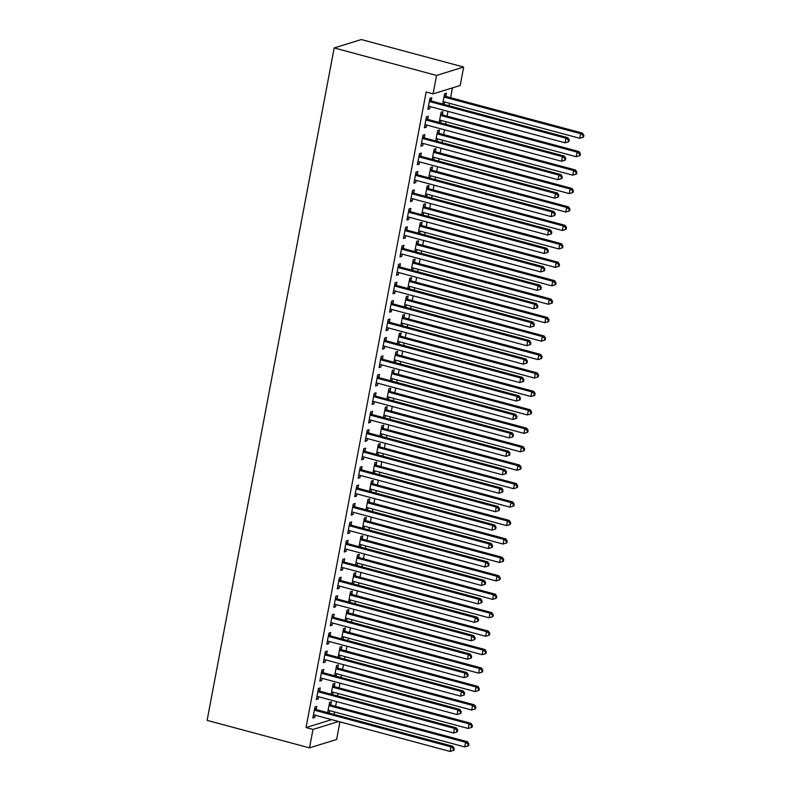<?xml version="1.0" encoding="UTF-8"?>
<svg xmlns="http://www.w3.org/2000/svg" width="791" height="791" viewBox="0 0 791 791"><rect width="100%" height="100%" fill="white"/><g stroke="black" fill="none" stroke-linecap="round" stroke-linejoin="round"><path stroke-width="1.19" d="M334.059 714.392L334.524 711.949M335.582 706.333L336.491 701.568M337.549 695.951L338.014 693.509M339.072 687.893L339.972 683.127M341.03 677.501L341.494 675.069M342.552 669.443L343.452 664.677M344.52 659.061L344.975 656.619M346.043 651.003L346.942 646.237M348 640.621L348.465 638.179M349.523 632.563L350.423 627.797M351.491 622.171L351.946 619.739M353.013 614.123L353.913 609.347M354.971 603.731L355.436 601.289M356.494 595.672L357.394 590.907M358.461 585.291L358.916 582.848M359.984 577.232L360.884 572.466M361.942 566.85L362.407 564.408M363.465 558.792L364.364 554.016M365.432 548.4L365.887 545.958M366.955 540.342L367.855 535.576M368.913 529.96L369.377 527.518M370.435 521.902L371.335 517.136M372.403 511.52L372.858 509.078M373.916 503.462L374.825 498.686M375.883 493.07L376.348 490.628M377.406 485.012L378.306 480.246M379.364 474.63L379.828 472.187M380.886 466.571L381.796 461.806M382.854 456.189L383.309 453.747M384.377 448.131L385.276 443.356M386.334 437.739L386.799 435.307M387.857 429.681L388.757 424.915M389.825 419.299L390.279 416.857M391.347 411.241L392.247 406.475M393.305 400.859L393.77 398.417M394.828 392.801L395.727 388.025M396.795 382.409L397.25 379.977M398.318 374.351L399.218 369.585M400.276 363.969L400.74 361.527M401.798 355.91L402.698 351.145M403.766 345.529L404.221 343.086M405.289 337.47L406.188 332.704M407.246 327.079L407.711 324.646M408.769 319.02L409.669 314.254M410.737 308.638L411.191 306.196M412.259 300.58L413.159 295.814M414.217 290.198L414.682 287.756M415.74 282.14L416.639 277.374M417.697 271.748L418.162 269.316M419.22 263.69L420.13 258.924M421.188 253.308L421.652 250.866M422.71 245.25L423.61 240.484M424.668 234.868L425.133 232.425M426.191 226.809L427.091 222.044M428.158 216.418L428.613 213.985M429.681 208.359L430.581 203.594M431.639 197.977L432.104 195.535M433.161 189.919L434.061 185.153M435.129 179.537L435.584 177.095M436.652 171.479L437.552 166.713M438.61 161.087L439.074 158.655M440.132 153.029L441.032 148.263M442.1 142.647L442.555 140.205M443.622 134.589L444.522 129.823M445.58 124.207L446.045 121.765M447.103 116.148L448.003 111.383M449.07 105.757L449.525 103.324M450.593 97.708L452.442 87.88M339.942 721.876L336.62 739.486L309.508 747.871L312.989 729.431L338.597 721.511M331.656 719.652L306.048 727.562L426.141 92.003L433.082 93.872L460.194 85.487L463.674 67.047L361.289 39.55L334.178 47.935L207.113 720.374L309.508 747.871M334.356 686.37L334.919 683.384L333.09 683.948L331.142 694.231M333.248 692.234L332.428 694.577M319.702 690.899L320.266 687.913L318.437 688.486L316.341 699.551L318.18 698.987L318.595 696.762M341.326 649.48L341.89 646.494L340.061 647.068L338.113 657.341M340.219 655.343L339.398 657.687M326.673 654.019L327.237 651.033L325.408 651.596L323.311 662.66L325.141 662.097L325.566 659.872M348.297 612.6L348.861 609.614L347.031 610.177L345.084 620.46M347.19 618.453L346.369 620.797M333.644 617.128L334.207 614.142L332.378 614.706L330.282 625.78L332.111 625.206L332.536 622.992M355.268 575.71L355.831 572.724L354.002 573.287L352.054 583.57M354.16 581.573L353.34 583.916M340.614 580.238L341.178 577.252L339.339 577.826L337.253 588.89L339.082 588.326L339.507 586.101M362.238 538.819L362.802 535.843L360.973 536.407L359.025 546.68M361.131 544.683L360.31 547.026M347.585 543.358L348.149 540.372L346.31 540.935L344.223 551.999L346.053 551.436L346.478 549.211M369.209 501.939L369.773 498.953L367.934 499.517L365.996 509.8M368.102 507.802L367.281 510.146M354.546 506.467L355.119 503.481L353.28 504.045L351.194 515.119L353.023 514.545L353.448 512.331M376.18 465.049L376.743 462.063L374.904 462.636L372.966 472.909M375.072 470.912L374.252 473.255M361.517 469.577L362.08 466.601L360.251 467.165L358.165 478.229L359.994 477.665L360.409 475.44M383.141 428.168L383.714 425.182L381.875 425.746L379.937 436.019M382.033 434.022L381.222 436.365M368.487 432.697L369.051 429.711L367.222 430.274L365.135 441.338L366.965 440.775L367.38 438.56M390.111 391.278L390.675 388.292L388.846 388.856L386.908 399.139M389.004 397.141L388.193 399.485M375.458 395.807L376.022 392.82L374.192 393.394L372.106 404.458L373.935 403.885L374.351 401.67M397.082 354.388L397.646 351.402L395.816 351.975L393.878 362.248M395.975 360.251L395.164 362.594M382.429 358.926L382.992 355.94L381.163 356.504L379.067 367.568L380.906 367.004L381.321 364.78M404.053 317.507L404.616 314.521L402.787 315.085L400.849 325.358M402.945 323.361L402.125 325.704M389.399 322.036L389.963 319.05L388.134 319.613L386.038 330.678L387.877 330.114L388.292 327.899M411.023 280.617L411.587 277.631L409.758 278.195L407.81 288.478M409.916 286.48L409.095 288.824M396.37 285.146L396.934 282.16L395.105 282.733L393.008 293.797L394.847 293.234L395.263 291.009M417.994 243.727L418.558 240.741L416.728 241.314L414.781 251.587M416.887 249.59L416.066 251.934M403.341 248.265L403.904 245.279L402.075 245.843L399.979 256.907L401.808 256.343L402.233 254.119M424.965 206.846L425.528 203.86L423.699 204.424L421.751 214.707M423.857 212.7L423.037 215.043M410.311 211.375L410.875 208.389L409.046 208.953L406.95 220.027L408.779 219.453L409.204 217.238M431.935 169.956L432.499 166.97L430.67 167.534L428.722 177.817M430.828 175.82L430.007 178.163M417.282 174.485L417.846 171.499L416.007 172.072L413.92 183.136L415.75 182.573L416.175 180.348M438.906 133.066L439.47 130.08L437.641 130.653L435.693 140.927M437.799 138.929L436.978 141.273M424.253 137.604L424.816 134.618L422.977 135.182L420.891 146.246L422.72 145.682L423.145 143.458M445.877 96.186L446.44 93.2L444.601 93.763L442.663 104.046M444.769 102.039L443.949 104.382M431.224 100.714L431.787 97.728L429.948 98.292L427.862 109.366L429.691 108.792L430.116 106.577M427.733 119.154L428.297 116.168L426.468 116.742L424.371 127.806L426.211 127.242L426.626 125.018M442.387 114.626L442.95 111.64L441.121 112.203L439.183 122.486M441.279 120.489L440.458 122.832M420.763 156.045L421.326 153.059L419.497 153.622L417.401 164.696L419.24 164.123L419.655 161.908M435.416 151.516L435.979 148.53L434.15 149.094L432.212 159.377M434.308 157.369L433.498 159.713M413.792 192.935L414.355 189.949L412.526 190.512L410.44 201.576L412.269 201.013L412.684 198.788M428.445 188.396L429.009 185.41L427.18 185.984L425.242 196.257M427.338 194.26L426.527 196.603M406.821 229.815L407.385 226.829L405.556 227.403L403.469 238.467L405.299 237.903L405.714 235.678M421.474 225.287L422.048 222.301L420.209 222.864L418.271 233.147M420.377 231.15L419.556 233.493M399.851 266.705L400.414 263.719L398.585 264.283L396.499 275.347L398.328 274.784L398.743 272.569M414.514 262.177L415.077 259.191L413.238 259.755L411.3 270.028M413.406 268.03L412.586 270.374M392.89 303.596L393.453 300.61L391.614 301.173L389.528 312.237L391.357 311.674L391.782 309.449M407.543 299.057L408.107 296.071L406.267 296.645L404.33 306.918M406.436 304.921L405.615 307.264M385.919 340.476L386.483 337.49L384.644 338.064L382.557 349.128L384.386 348.554L384.812 346.339M400.572 335.948L401.136 332.962L399.307 333.525L397.359 343.808M399.465 341.811L398.644 344.154M378.948 377.366L379.512 374.38L377.673 374.944L375.587 386.008L377.416 385.444L377.841 383.23M393.602 372.838L394.165 369.852L392.336 370.415L390.388 380.689M392.494 378.691L391.674 381.035M371.978 414.247L372.541 411.271L370.712 411.834L368.616 422.898L370.445 422.335L370.87 420.11M386.631 409.718L387.195 406.732L385.365 407.306L383.417 417.579M385.524 415.582L384.703 417.925M365.007 451.137L365.571 448.151L363.741 448.715L361.645 459.789L363.474 459.215L363.9 457M379.66 446.608L380.224 443.622L378.395 444.186L376.447 454.469M378.553 452.472L377.732 454.815M358.036 488.027L358.6 485.041L356.771 485.605L354.675 496.669L356.514 496.105L356.929 493.881M372.69 483.489L373.253 480.513L371.424 481.076L369.476 491.349M371.582 489.352L370.761 491.695M351.066 524.908L351.629 521.922L349.8 522.495L347.704 533.559L349.543 532.996L349.958 530.771M365.719 520.379L366.282 517.393L364.453 517.957L362.515 528.24M364.611 526.242L363.791 528.586M344.095 561.798L344.658 558.812L342.829 559.375L340.733 570.449L342.572 569.876L342.987 567.661M358.748 557.269L359.312 554.283L357.483 554.847L355.545 565.13M357.641 563.123L356.83 565.476M337.124 598.688L337.688 595.702L335.859 596.266L333.772 607.33L335.602 606.766L336.017 604.542M351.777 594.15L352.341 591.164L350.512 591.737L348.574 602.01M350.67 600.013L349.859 602.356M330.154 635.568L330.717 632.582L328.888 633.156L326.802 644.22L328.631 643.656L329.046 641.432M344.807 631.04L345.38 628.054L343.541 628.618L341.603 638.901M343.699 636.903L342.889 639.247M323.183 672.459L323.746 669.473L321.917 670.036L319.831 681.11L321.66 680.537L322.075 678.322M337.846 667.93L338.41 664.944L336.57 665.508L334.633 675.791M336.739 673.784L335.918 676.127M316.212 709.349L316.786 706.363L314.947 706.927L312.86 717.991L314.689 717.427L315.105 715.202M330.875 704.811L331.439 701.825L329.6 702.398L327.662 712.671M329.768 710.674L328.947 713.017M306.048 727.562L312.989 729.431M433.082 93.872L436.563 75.432L334.178 47.935M463.674 67.047L436.563 75.432M428.05 108.357L429.691 108.792M442.703 103.819L444.344 104.264M424.569 126.797L426.211 127.242M439.223 122.269L440.864 122.704M421.079 145.237L422.72 145.682M435.732 140.709L437.374 141.154M417.599 163.688L419.24 164.123M432.252 159.149L433.893 159.594M414.108 182.128L415.75 182.573M428.762 177.599L430.403 178.034M410.628 200.568L412.269 201.013M425.281 196.039L426.922 196.484M407.138 219.018L408.779 219.453M421.801 214.48L423.442 214.925M403.657 237.458L405.299 237.903M418.31 232.93L419.952 233.365M400.167 255.898L401.808 256.343M414.83 251.37L416.471 251.815M396.687 274.348L398.328 274.784M411.34 269.81L412.981 270.255M393.206 292.789L394.847 293.234M407.859 288.26L409.501 288.695M389.716 311.229L391.357 311.674M404.369 306.7L406.01 307.145M386.235 329.679L387.877 330.114M400.889 325.141L402.53 325.585M382.745 348.119L384.386 348.554M397.398 343.591L399.04 344.026M379.265 366.559L380.906 367.004M393.918 362.031L395.559 362.476M375.774 385.009L377.416 385.444M390.428 380.471L392.069 380.916M372.294 403.45L373.935 403.885M386.947 398.921L388.589 399.356M368.804 421.89L370.445 422.335M383.457 417.361L385.108 417.796M365.323 440.33L366.965 440.775M379.977 435.801L381.618 436.246M361.833 458.78L363.474 459.215M376.496 454.252L378.138 454.687M358.353 477.22L359.994 477.665M373.006 472.692L374.647 473.127M354.872 495.66L356.514 496.105M369.526 491.132L371.167 491.577M351.382 514.11L353.023 514.545M366.035 509.572L367.677 510.017M347.902 532.551L349.543 532.996M362.555 528.022L364.196 528.457M344.411 550.991L346.053 551.436M359.065 546.462L360.706 546.907M340.931 569.441L342.572 569.876M355.584 564.903L357.225 565.347M337.441 587.881L339.082 588.326M352.094 583.353L353.735 583.788M333.96 606.321L335.602 606.766M348.613 601.793L350.255 602.238M330.47 624.771L332.111 625.206M345.123 620.233L346.765 620.678M326.99 643.212L328.631 643.656M341.643 638.683L343.284 639.118M323.499 661.652L325.141 662.097M338.162 657.123L339.804 657.568M320.019 680.102L321.66 680.537M334.672 675.563L336.313 676.008M316.529 698.542L318.18 698.987M331.192 694.014L332.833 694.449M313.048 716.982L314.689 717.427M327.701 712.454L329.343 712.899M429.384 101.278L429.622 101.456A1.918 1.76 -107.2 0 0 430.245 101.762L565.951 138.207L565.081 142.815L429.375 106.38A1.918 1.76 -107.2 0 0 428.702 106.34L428.425 106.38M429.711 99.567L431.451 100.892A1.918 1.76 -107.2 0 0 432.074 101.199L567.79 137.644L565.951 138.207L568.502 140.027L568.146 141.876L568.887 141.648L569.233 139.799L568.502 140.027M569.233 139.799L567.79 137.644M565.081 142.815L568.146 141.876M443.079 101.841L443.356 101.802A1.918 1.76 72.8 0 1 444.028 101.841L579.734 138.287L580.614 133.679L582.443 133.106L446.727 96.67A1.918 1.76 72.8 0 1 446.104 96.364L444.364 95.039M583.155 135.498L582.809 137.337L583.54 137.11L583.887 135.271L583.155 135.498L580.614 133.679L444.898 97.234A1.918 1.76 72.8 0 1 444.275 96.927L444.038 96.749M582.809 137.337L579.734 138.287M582.443 133.106L583.887 135.271M425.904 119.728L426.131 119.906A1.918 1.76 -107.2 0 0 426.754 120.212L562.47 156.648L561.6 161.265L425.884 124.82A1.918 1.76 -107.2 0 0 425.212 124.78L424.935 124.82M426.22 118.017L427.971 119.332A1.918 1.76 -107.2 0 0 428.593 119.639L564.299 156.084L562.47 156.648L565.011 158.467L564.665 160.316L565.397 160.089L565.743 158.24L565.011 158.467M565.743 158.24L564.299 156.084M561.6 161.265L564.665 160.316M422.414 138.168L422.651 138.346A1.918 1.76 -107.2 0 0 423.274 138.652L558.98 175.098L558.11 179.705L422.404 143.26A1.918 1.76 -107.2 0 0 421.732 143.22L421.455 143.26M422.74 136.457L424.48 137.782A1.918 1.76 -107.2 0 0 425.103 138.089L560.819 174.524L558.98 175.098L561.531 176.917L561.185 178.756L561.917 178.529L562.263 176.69L561.531 176.917M562.263 176.69L560.819 174.524M558.11 179.705L561.185 178.756M439.598 120.291L439.865 120.252A1.918 1.76 72.8 0 1 440.538 120.291L576.253 156.727L577.123 152.119L578.953 151.556L443.247 115.11A1.918 1.76 72.8 0 1 442.624 114.804L440.884 113.479M579.665 153.938L579.319 155.787L580.05 155.56L580.406 153.711L579.665 153.938L577.123 152.119L441.418 115.674A1.918 1.76 72.8 0 1 440.795 115.367L440.557 115.189M579.319 155.787L576.253 156.727M578.953 151.556L580.406 153.711M436.108 138.732L436.385 138.692A1.918 1.76 72.8 0 1 437.057 138.732L572.773 175.177L573.643 170.559L575.472 169.996L439.756 133.55A1.918 1.76 72.8 0 1 439.134 133.244L437.393 131.929M576.184 172.379L575.838 174.228L576.57 174L576.916 172.151L576.184 172.379L573.643 170.559L437.927 134.124A1.918 1.76 72.8 0 1 437.304 133.817L437.077 133.639M575.838 174.228L572.773 175.177M575.472 169.996L576.916 172.151M418.933 156.608L419.171 156.786A1.918 1.76 -107.2 0 0 419.794 157.093L555.5 193.538L554.629 198.145L418.914 161.71A1.918 1.76 -107.2 0 0 418.241 161.671L417.974 161.71M419.26 154.898L421 156.222A1.918 1.76 -107.2 0 0 421.623 156.529L557.329 192.974L555.5 193.538L558.041 195.357L557.695 197.206L558.426 196.979L558.772 195.13L558.041 195.357M558.772 195.13L557.329 192.974M554.629 198.145L557.695 197.206M415.443 175.058L415.68 175.236A1.918 1.76 -107.2 0 0 416.303 175.543L552.019 211.978L551.139 216.596L415.433 180.15A1.918 1.76 -107.2 0 0 414.761 180.111L414.484 180.15M415.769 173.348L417.51 174.663A1.918 1.76 -107.2 0 0 418.132 174.969L553.848 211.415L552.019 211.978L554.56 213.797L554.214 215.646L554.946 215.419L555.292 213.57L554.56 213.797M555.292 213.57L553.848 211.415M551.139 216.596L554.214 215.646M432.628 157.172L432.904 157.132A1.918 1.76 72.8 0 1 433.577 157.172L569.283 193.617L570.153 189.009L571.982 188.436L436.276 152.001A1.918 1.76 72.8 0 1 435.653 151.694L433.913 150.369M572.704 190.829L572.348 192.668L573.08 192.44L573.435 190.601L572.704 190.829L570.153 189.009L434.447 152.564A1.918 1.76 72.8 0 1 433.824 152.258L433.587 152.08M572.348 192.668L569.283 193.617M571.982 188.436L573.435 190.601M429.137 175.622L429.414 175.582A1.918 1.76 72.8 0 1 430.086 175.622L565.802 212.057L566.672 207.45L568.502 206.886L432.796 170.441A1.918 1.76 72.8 0 1 432.173 170.134L430.423 168.809M569.213 209.269L568.867 211.118L569.599 210.89L569.945 209.042L569.213 209.269L566.672 207.45L430.957 171.004A1.918 1.76 72.8 0 1 430.334 170.698L430.106 170.52M568.867 211.118L565.802 212.057M568.502 206.886L569.945 209.042M411.963 193.498L412.2 193.676A1.918 1.76 -107.2 0 0 412.823 193.983L548.529 230.428L547.659 235.036L411.953 198.59A1.918 1.76 -107.2 0 0 411.271 198.551L411.004 198.59M412.289 191.788L414.029 193.113A1.918 1.76 -107.2 0 0 414.652 193.419L550.358 229.855L548.529 230.428L551.07 232.247L550.724 234.087L551.456 233.859L551.811 232.02L551.07 232.247M551.811 232.02L550.358 229.855M547.659 235.036L550.724 234.087M425.657 194.062L425.934 194.022A1.918 1.76 72.8 0 1 426.606 194.062L562.312 230.507L563.182 225.89L565.021 225.326L429.305 188.881A1.918 1.76 72.8 0 1 428.682 188.574L426.942 187.259M565.733 227.709L565.377 229.558L566.109 229.331L566.465 227.482L565.733 227.709L563.182 225.89L427.476 189.454A1.918 1.76 72.8 0 1 426.853 189.148L426.616 188.97M565.377 229.558L562.312 230.507M565.021 225.326L566.465 227.482M408.482 211.939L408.71 212.117A1.918 1.76 -107.2 0 0 409.333 212.423L545.048 248.868L544.178 253.476L408.463 217.041A1.918 1.76 -107.2 0 0 407.79 216.991L407.513 217.041M408.799 210.228L410.539 211.553A1.918 1.76 -107.2 0 0 411.162 211.859L546.878 248.305L545.048 248.868L547.59 250.688L547.243 252.537L547.975 252.309L548.321 250.46L547.59 250.688M548.321 250.46L546.878 248.305M544.178 253.476L547.243 252.537M422.167 212.502L422.443 212.463A1.918 1.76 72.8 0 1 423.116 212.502L558.832 248.947L559.702 244.34L561.531 243.766L425.825 207.331A1.918 1.76 72.8 0 1 425.202 207.024L423.452 205.7M562.243 246.159L561.897 247.998L562.628 247.771L562.974 245.932L562.243 246.159L559.702 244.34L423.986 207.895A1.918 1.76 72.8 0 1 423.363 207.588L423.136 207.41M561.897 247.998L558.832 248.947M561.531 243.766L562.974 245.932M404.992 230.389L405.229 230.557A1.918 1.76 -107.2 0 0 405.852 230.873L541.558 267.309L540.688 271.926L404.982 235.481A1.918 1.76 -107.2 0 0 404.31 235.441L404.033 235.481M405.318 228.678L407.058 229.993A1.918 1.76 -107.2 0 0 407.681 230.3L543.387 266.745L541.558 267.309L544.109 269.128L543.753 270.977L544.485 270.749L544.841 268.9L544.109 269.128M544.841 268.9L543.387 266.745M540.688 271.926L543.753 270.977M418.686 230.952L418.963 230.913A1.918 1.76 72.8 0 1 419.635 230.952L555.341 267.388L556.211 262.78L558.05 262.216L422.335 225.771A1.918 1.76 72.8 0 1 421.712 225.465L419.972 224.14M558.762 264.599L558.406 266.448L559.148 266.221L559.494 264.372L558.762 264.599L556.211 262.78L420.505 226.335A1.918 1.76 72.8 0 1 419.883 226.028L419.645 225.85M558.406 266.448L555.341 267.388M558.05 262.216L559.494 264.372M401.512 248.829L401.739 249.007A1.918 1.76 -107.2 0 0 402.362 249.313L538.078 285.759L537.208 290.366L401.492 253.921A1.918 1.76 -107.2 0 0 400.819 253.881L400.543 253.921M401.828 247.118L403.578 248.443A1.918 1.76 -107.2 0 0 404.201 248.75L539.907 285.185L538.078 285.759L540.619 287.578L540.273 289.417L541.004 289.19L541.351 287.351L540.619 287.578M541.351 287.351L539.907 285.185M537.208 290.366L540.273 289.417M415.196 249.392L415.473 249.353A1.918 1.76 72.8 0 1 416.145 249.392L551.861 285.838L552.731 281.22L554.56 280.657L418.854 244.211A1.918 1.76 72.8 0 1 418.231 243.905L416.481 242.59M555.272 283.04L554.926 284.889L555.658 284.661L556.004 282.812L555.272 283.04L552.731 281.22L417.015 244.785A1.918 1.76 72.8 0 1 416.392 244.478L416.165 244.3M554.926 284.889L551.861 285.838M554.56 280.657L556.004 282.812M398.021 267.269L398.259 267.447A1.918 1.76 -107.2 0 0 398.882 267.754L534.587 304.199L533.717 308.806L398.011 272.371A1.918 1.76 -107.2 0 0 397.339 272.322L397.062 272.371M398.348 265.558L400.088 266.883A1.918 1.76 -107.2 0 0 400.711 267.19L536.427 303.635L534.587 304.199L537.138 306.018L536.782 307.857L537.514 307.64L537.87 305.791L537.138 306.018M537.87 305.791L536.427 303.635M533.717 308.806L536.782 307.857M411.715 267.833L411.992 267.793A1.918 1.76 72.8 0 1 412.665 267.833L548.371 304.278L549.241 299.67L551.08 299.097L415.364 262.661A1.918 1.76 72.8 0 1 414.741 262.355L413.001 261.03M551.792 301.49L551.446 303.329L552.177 303.101L552.523 301.262L551.792 301.49L549.241 299.67L413.535 263.225A1.918 1.76 72.8 0 1 412.912 262.919L412.675 262.741M551.446 303.329L548.371 304.278M551.08 299.097L552.523 301.262M394.541 285.719L394.768 285.887A1.918 1.76 -107.2 0 0 395.391 286.204L531.107 322.639L530.237 327.256L394.521 290.811A1.918 1.76 -107.2 0 0 393.849 290.772L393.572 290.811M394.857 284.009L396.607 285.324A1.918 1.76 -107.2 0 0 397.23 285.63L532.936 322.075L531.107 322.639L533.648 324.458L533.302 326.307L534.034 326.08L534.38 324.231L533.648 324.458M534.38 324.231L532.936 322.075M530.237 327.256L533.302 326.307M408.225 286.283L408.502 286.233A1.918 1.76 72.8 0 1 409.174 286.283L544.89 322.718L545.76 318.111L547.59 317.547L411.884 281.102A1.918 1.76 72.8 0 1 411.261 280.795L409.52 279.47M548.301 319.93L547.955 321.779L548.687 321.551L549.033 319.702L548.301 319.93L545.76 318.111L410.045 281.665A1.918 1.76 72.8 0 1 409.431 281.359L409.194 281.181M547.955 321.779L544.89 322.718M547.59 317.547L549.033 319.702M391.051 304.159L391.288 304.337A1.918 1.76 -107.2 0 0 391.911 304.644L527.617 341.089L526.747 345.697L391.041 309.251A1.918 1.76 -107.2 0 0 390.368 309.212L390.092 309.251M391.377 302.449L393.117 303.764A1.918 1.76 -107.2 0 0 393.74 304.08L529.456 340.516L527.617 341.089L530.168 342.908L529.812 344.747L530.553 344.52L530.899 342.681L530.168 342.908M530.899 342.681L529.456 340.516M526.747 345.697L529.812 344.747M404.745 304.723L405.022 304.683A1.918 1.76 72.8 0 1 405.694 304.723L541.4 341.168L542.28 336.551L544.109 335.987L408.393 299.542A1.918 1.76 72.8 0 1 407.77 299.235L406.03 297.92M544.821 338.37L544.475 340.219L545.207 339.992L545.553 338.143L544.821 338.37L542.28 336.551L406.564 300.115A1.918 1.76 72.8 0 1 405.941 299.799L405.704 299.631M544.475 340.219L541.4 341.168M544.109 335.987L545.553 338.143M387.57 322.599L387.798 322.777A1.918 1.76 -107.2 0 0 388.421 323.084L524.136 359.529L523.266 364.137L387.55 327.701A1.918 1.76 -107.2 0 0 386.878 327.652L386.601 327.692M387.887 320.889L389.637 322.214A1.918 1.76 -107.2 0 0 390.26 322.52L525.966 358.966L524.136 359.529L526.677 361.349L526.331 363.188L527.063 362.97L527.409 361.121L526.677 361.349M527.409 361.121L525.966 358.966M523.266 364.137L526.331 363.188M401.264 323.163L401.531 323.124A1.918 1.76 72.8 0 1 402.204 323.163L537.92 359.608L538.79 355.001L540.619 354.427L404.913 317.992A1.918 1.76 72.8 0 1 404.29 317.685L402.55 316.36M541.331 356.82L540.985 358.659L541.716 358.432L542.072 356.593L541.331 356.82L538.79 355.001L403.084 318.555A1.918 1.76 72.8 0 1 402.461 318.249L402.224 318.071M540.985 358.659L537.92 359.608M540.619 354.427L542.072 356.593M384.08 341.04L384.317 341.218A1.918 1.76 -107.2 0 0 384.94 341.524L520.646 377.969L519.776 382.587L384.07 346.142A1.918 1.76 -107.2 0 0 383.398 346.102L383.121 346.142M384.406 339.339L386.146 340.654A1.918 1.76 -107.2 0 0 386.769 340.961L522.485 377.406L520.646 377.969L523.197 379.789L522.851 381.638L523.583 381.41L523.929 379.561L523.197 379.789M523.929 379.561L522.485 377.406M519.776 382.587L522.851 381.638M397.774 341.613L398.051 341.564A1.918 1.76 72.8 0 1 398.723 341.613L534.439 378.049L535.309 373.441L537.138 372.877L401.423 336.432A1.918 1.76 72.8 0 1 400.8 336.126L399.06 334.801M537.85 375.26L537.504 377.099L538.236 376.882L538.582 375.033L537.85 375.26L535.309 373.441L399.593 336.996A1.918 1.76 72.8 0 1 398.971 336.689L398.733 336.511M537.504 377.099L534.439 378.049M537.138 372.877L538.582 375.033M380.6 359.49L380.837 359.668A1.918 1.76 -107.2 0 0 381.46 359.974L517.166 396.42L516.296 401.027L380.58 364.582A1.918 1.76 -107.2 0 0 379.907 364.542L379.64 364.582M380.926 357.779L382.666 359.094A1.918 1.76 -107.2 0 0 383.289 359.411L518.995 395.846L517.166 396.42L519.707 398.239L519.361 400.078L520.092 399.851L520.438 398.011L519.707 398.239M520.438 398.011L518.995 395.846M516.296 401.027L519.361 400.078M394.294 360.053L394.561 360.014A1.918 1.76 72.8 0 1 395.243 360.053L530.949 396.499L531.819 391.881L533.648 391.318L397.942 354.872A1.918 1.76 72.8 0 1 397.319 354.566L395.579 353.251M534.36 393.7L534.014 395.549L534.746 395.322L535.102 393.473L534.36 393.7L531.819 391.881L396.113 355.446A1.918 1.76 72.8 0 1 395.49 355.129L395.253 354.961M534.014 395.549L530.949 396.499M533.648 391.318L535.102 393.473M377.109 377.93L377.347 378.108A1.918 1.76 -107.2 0 0 377.969 378.414L513.685 414.86L512.805 419.467L377.099 383.022A1.918 1.76 -107.2 0 0 376.427 382.982L376.15 383.022M377.436 376.219L379.176 377.544A1.918 1.76 -107.2 0 0 379.799 377.851L515.514 414.296L513.685 414.86L516.226 416.679L515.88 418.518L516.612 418.291L516.958 416.452L516.226 416.679M516.958 416.452L515.514 414.296M512.805 419.467L515.88 418.518M390.803 378.494L391.08 378.454A1.918 1.76 72.8 0 1 391.753 378.494L527.468 414.939L528.339 410.331L530.168 409.758L394.452 373.322A1.918 1.76 72.8 0 1 393.839 373.006L392.089 371.691M530.88 412.151L530.534 413.99L531.265 413.762L531.611 411.923L530.88 412.151L528.339 410.331L392.623 373.886A1.918 1.76 72.8 0 1 392 373.579L391.772 373.401M530.534 413.99L527.468 414.939M530.168 409.758L531.611 411.923M373.629 396.37L373.866 396.548A1.918 1.76 -107.2 0 0 374.489 396.855L510.195 433.3L509.325 437.917L373.609 401.472A1.918 1.76 -107.2 0 0 372.937 401.433L372.67 401.472M373.955 394.669L375.695 395.984A1.918 1.76 -107.2 0 0 376.318 396.291L512.024 432.736L510.195 433.3L512.736 435.119L512.39 436.968L513.122 436.741L513.478 434.892L512.736 435.119M513.478 434.892L512.024 432.736M509.325 437.917L512.39 436.968M387.323 396.934L387.6 396.894A1.918 1.76 72.8 0 1 388.272 396.944L523.978 433.379L524.848 428.771L526.687 428.208L390.972 391.763A1.918 1.76 72.8 0 1 390.349 391.456L388.608 390.131M527.399 430.591L527.043 432.43L527.775 432.212L528.131 430.363L527.399 430.591L524.848 428.771L389.142 392.326A1.918 1.76 72.8 0 1 388.519 392.02L388.282 391.842M527.043 432.43L523.978 433.379M526.687 428.208L528.131 430.363M370.148 414.82L370.376 414.998A1.918 1.76 -107.2 0 0 370.999 415.305L506.715 451.75L505.845 456.358L370.129 419.912A1.918 1.76 -107.2 0 0 369.456 419.873L369.179 419.912M370.465 413.11L372.205 414.425A1.918 1.76 -107.2 0 0 372.828 414.731L508.544 451.177L506.715 451.75L509.256 453.569L508.91 455.408L509.641 455.181L509.987 453.342L509.256 453.569M509.987 453.342L508.544 451.177M505.845 456.358L508.91 455.408M383.833 415.384L384.11 415.344A1.918 1.76 72.8 0 1 384.782 415.384L520.498 451.829L521.368 447.212L523.197 446.648L387.491 410.203A1.918 1.76 72.8 0 1 386.868 409.896L385.118 408.581M523.909 449.031L523.563 450.88L524.295 450.652L524.641 448.804L523.909 449.031L521.368 447.212L385.652 410.776A1.918 1.76 72.8 0 1 385.029 410.46L384.802 410.282M523.563 450.88L520.498 451.829M523.197 446.648L524.641 448.804M366.658 433.26L366.895 433.438A1.918 1.76 -107.2 0 0 367.518 433.745L503.224 470.19L502.354 474.798L366.648 438.352A1.918 1.76 -107.2 0 0 365.976 438.313L365.699 438.352M366.984 431.55L368.725 432.875A1.918 1.76 -107.2 0 0 369.348 433.181L505.054 469.627L503.224 470.19L505.775 472.009L505.419 473.849L506.151 473.621L506.507 471.782L505.775 472.009M506.507 471.782L505.054 469.627M502.354 474.798L505.419 473.849M380.352 433.824L380.629 433.784A1.918 1.76 72.8 0 1 381.302 433.824L517.007 470.269L517.878 465.662L519.717 465.088L384.001 428.653A1.918 1.76 72.8 0 1 383.378 428.336L381.638 427.021M520.429 467.481L520.073 469.32L520.814 469.093L521.16 467.254L520.429 467.481L517.878 465.662L382.172 429.216A1.918 1.76 72.8 0 1 381.549 428.91L381.311 428.732M520.073 469.32L517.007 470.269M519.717 465.088L521.16 467.254M363.178 451.701L363.405 451.879A1.918 1.76 -107.2 0 0 364.028 452.185L499.744 488.63L498.874 493.238L363.158 456.803A1.918 1.76 -107.2 0 0 362.486 456.763L362.209 456.803M363.494 450L365.244 451.315A1.918 1.76 -107.2 0 0 365.867 451.621L501.573 488.067L499.744 488.63L502.285 490.45L501.939 492.299L502.671 492.071L503.017 490.222L502.285 490.45M503.017 490.222L501.573 488.067M498.874 493.238L501.939 492.299M376.862 452.264L377.139 452.225A1.918 1.76 72.8 0 1 377.811 452.264L513.527 488.709L514.397 484.102L516.226 483.538L380.52 447.093A1.918 1.76 72.8 0 1 379.898 446.786L378.147 445.462M516.938 485.921L516.592 487.76L517.324 487.533L517.67 485.694L516.938 485.921L514.397 484.102L378.681 447.657A1.918 1.76 72.8 0 1 378.058 447.35L377.831 447.172M516.592 487.76L513.527 488.709M516.226 483.538L517.67 485.694M359.687 470.151L359.925 470.329A1.918 1.76 -107.2 0 0 360.548 470.635L496.254 507.071L495.384 511.688L359.678 475.243A1.918 1.76 -107.2 0 0 359.005 475.203L358.728 475.243M360.014 468.44L361.754 469.755A1.918 1.76 -107.2 0 0 362.377 470.062L498.093 506.507L496.254 507.071L498.805 508.89L498.449 510.739L499.18 510.511L499.536 508.672L498.805 508.89M499.536 508.672L498.093 506.507M495.384 511.688L498.449 510.739M373.382 470.714L373.659 470.675A1.918 1.76 72.8 0 1 374.331 470.714L510.037 507.16L510.907 502.542L512.746 501.978L377.03 465.533A1.918 1.76 72.8 0 1 376.407 465.227L374.667 463.912M513.458 504.361L513.112 506.21L513.843 505.983L514.19 504.134L513.458 504.361L510.907 502.542L375.201 466.097A1.918 1.76 72.8 0 1 374.578 465.79L374.341 465.612M513.112 506.21L510.037 507.16M512.746 501.978L514.19 504.134M356.207 488.591L356.434 488.769A1.918 1.76 -107.2 0 0 357.057 489.075L492.773 525.521L491.903 530.128L356.187 493.683A1.918 1.76 -107.2 0 0 355.515 493.643L355.238 493.683M356.523 486.88L358.274 488.205A1.918 1.76 -107.2 0 0 358.896 488.512L494.602 524.957L492.773 525.521L495.314 527.34L494.968 529.179L495.7 528.952L496.046 527.113L495.314 527.34M496.046 527.113L494.602 524.957M491.903 530.128L494.968 529.179M369.891 489.154L370.168 489.115A1.918 1.76 72.8 0 1 370.841 489.154L506.556 525.6L507.427 520.992L509.256 520.419L373.55 483.983A1.918 1.76 72.8 0 1 372.927 483.667L371.187 482.352M509.968 522.811L509.622 524.651L510.353 524.423L510.699 522.584L509.968 522.811L507.427 520.992L371.711 484.547A1.918 1.76 72.8 0 1 371.098 484.24L370.86 484.062M509.622 524.651L506.556 525.6M509.256 520.419L510.699 522.584M352.717 507.031L352.954 507.209A1.918 1.76 -107.2 0 0 353.577 507.515L489.283 543.961L488.413 548.568L352.707 512.133A1.918 1.76 -107.2 0 0 352.035 512.093L351.758 512.133M353.043 505.33L354.783 506.645A1.918 1.76 -107.2 0 0 355.406 506.952L491.122 543.397L489.283 543.961L491.834 545.78L491.478 547.629L492.22 547.402L492.566 545.553L491.834 545.78M492.566 545.553L491.122 543.397M488.413 548.568L491.478 547.629M366.411 507.595L366.688 507.555A1.918 1.76 72.8 0 1 367.36 507.595L503.066 544.04L503.946 539.432L505.775 538.869L370.059 502.423A1.918 1.76 72.8 0 1 369.437 502.117L367.696 500.792M506.487 541.252L506.141 543.091L506.873 542.863L507.219 541.024L506.487 541.252L503.946 539.432L368.23 502.987A1.918 1.76 72.8 0 1 367.607 502.68L367.37 502.503M506.141 543.091L503.066 544.04M505.775 538.869L507.219 541.024M349.236 525.481L349.464 525.659A1.918 1.76 -107.2 0 0 350.087 525.966L485.803 562.401L484.932 567.018L349.217 530.573A1.918 1.76 -107.2 0 0 348.544 530.534L348.267 530.573M349.553 523.771L351.303 525.086A1.918 1.76 -107.2 0 0 351.926 525.392L487.632 561.837L485.803 562.401L488.344 564.22L487.998 566.069L488.729 565.842L489.075 564.003L488.344 564.22M489.075 564.003L487.632 561.837M484.932 567.018L487.998 566.069M362.931 526.045L363.198 526.005A1.918 1.76 72.8 0 1 363.87 526.045L499.586 562.49L500.456 557.873L502.285 557.309L366.579 520.864A1.918 1.76 72.8 0 1 365.956 520.557L364.216 519.242M502.997 559.692L502.651 561.541L503.383 561.313L503.729 559.464L502.997 559.692L500.456 557.873L364.75 521.427A1.918 1.76 72.8 0 1 364.127 521.121L363.89 520.943M502.651 561.541L499.586 562.49M502.285 557.309L503.729 559.464M345.746 543.921L345.983 544.099A1.918 1.76 -107.2 0 0 346.606 544.406L482.312 580.851L481.442 585.459L345.736 549.013A1.918 1.76 -107.2 0 0 345.064 548.974L344.787 549.013M346.072 542.211L347.813 543.536A1.918 1.76 -107.2 0 0 348.435 543.842L484.151 580.278L482.312 580.851L484.863 582.67L484.517 584.509L485.249 584.282L485.595 582.443L484.863 582.67M485.595 582.443L484.151 580.278M481.442 585.459L484.517 584.509M359.44 544.485L359.717 544.445A1.918 1.76 72.8 0 1 360.389 544.485L496.105 580.93L496.975 576.313L498.805 575.749L363.089 539.304A1.918 1.76 72.8 0 1 362.466 538.997L360.726 537.682M499.517 578.132L499.17 579.981L499.902 579.754L500.248 577.914L499.517 578.132L496.975 576.313L361.26 539.877A1.918 1.76 72.8 0 1 360.637 539.571L360.399 539.393M499.17 579.981L496.105 580.93M498.805 575.749L500.248 577.914M342.266 562.361L342.503 562.539A1.918 1.76 -107.2 0 0 343.126 562.846L478.832 599.291L477.962 603.899L342.246 567.463A1.918 1.76 -107.2 0 0 341.574 567.424L341.297 567.463M342.592 560.651L344.332 561.976A1.918 1.76 -107.2 0 0 344.955 562.282L480.661 598.728L478.832 599.291L481.373 601.111L481.027 602.96L481.759 602.732L482.105 600.883L481.373 601.111M482.105 600.883L480.661 598.728M477.962 603.899L481.027 602.96M355.96 562.925L356.227 562.885A1.918 1.76 72.8 0 1 356.909 562.925L492.615 599.37L493.485 594.763L495.314 594.199L359.608 557.754A1.918 1.76 72.8 0 1 358.985 557.447L357.245 556.122M496.026 596.582L495.68 598.421L496.412 598.194L496.768 596.355L496.026 596.582L493.485 594.763L357.779 558.317A1.918 1.76 72.8 0 1 357.156 558.011L356.919 557.833M495.68 598.421L492.615 599.37M495.314 594.199L496.768 596.355M338.775 580.812L339.013 580.99A1.918 1.76 -107.2 0 0 339.636 581.296L475.351 617.731L474.471 622.349L338.766 585.904A1.918 1.76 -107.2 0 0 338.093 585.864L337.816 585.904M339.102 579.101L340.842 580.416A1.918 1.76 -107.2 0 0 341.465 580.723L477.181 617.168L475.351 617.731L477.893 619.551L477.546 621.4L478.278 621.172L478.624 619.323L477.893 619.551M478.624 619.323L477.181 617.168M474.471 622.349L477.546 621.4M352.47 581.375L352.746 581.336A1.918 1.76 72.8 0 1 353.419 581.375L489.135 617.811L490.005 613.203L491.834 612.639L356.118 576.194A1.918 1.76 72.8 0 1 355.495 575.888L353.755 574.573M492.546 615.022L492.2 616.871L492.931 616.644L493.277 614.795L492.546 615.022L490.005 613.203L354.289 576.758A1.918 1.76 72.8 0 1 353.666 576.451L353.439 576.273M492.2 616.871L489.135 617.811M491.834 612.639L493.277 614.795M335.295 599.252L335.532 599.43A1.918 1.76 -107.2 0 0 336.155 599.736L471.861 636.182L470.991 640.789L335.275 604.344A1.918 1.76 -107.2 0 0 334.603 604.304L334.336 604.344M335.621 597.541L337.361 598.866A1.918 1.76 -107.2 0 0 337.984 599.173L473.69 635.608L471.861 636.182L474.402 638.001L474.056 639.84L474.788 639.612L475.144 637.773L474.402 638.001M475.144 637.773L473.69 635.608M470.991 640.789L474.056 639.84M348.989 599.815L349.266 599.776A1.918 1.76 72.8 0 1 349.938 599.815L485.644 636.261L486.514 631.643L488.354 631.08L352.638 594.634A1.918 1.76 72.8 0 1 352.015 594.328L350.275 593.013M489.065 633.462L488.709 635.311L489.441 635.084L489.797 633.245L489.065 633.462L486.514 631.643L350.809 595.208A1.918 1.76 72.8 0 1 350.186 594.901L349.948 594.723M488.709 635.311L485.644 636.261M488.354 631.08L489.797 633.245M331.805 617.692L332.042 617.87A1.918 1.76 -107.2 0 0 332.665 618.176L468.381 654.622L467.511 659.229L331.795 622.794A1.918 1.76 -107.2 0 0 331.122 622.754L330.846 622.794M332.131 615.981L333.871 617.306A1.918 1.76 -107.2 0 0 334.494 617.613L470.21 654.058L468.381 654.622L470.922 656.441L470.576 658.29L471.307 658.063L471.654 656.214L470.922 656.441M471.654 656.214L470.21 654.058M467.511 659.229L470.576 658.29M345.499 618.255L345.776 618.216A1.918 1.76 72.8 0 1 346.448 618.255L482.164 654.701L483.034 650.093L484.863 649.52L349.157 613.084A1.918 1.76 72.8 0 1 348.534 612.778L346.784 611.453M485.575 651.913L485.229 653.752L485.961 653.524L486.307 651.685L485.575 651.913L483.034 650.093L347.318 613.648A1.918 1.76 72.8 0 1 346.695 613.341L346.468 613.163M485.229 653.752L482.164 654.701M484.863 649.52L486.307 651.685M328.324 636.142L328.562 636.32A1.918 1.76 -107.2 0 0 329.185 636.626L464.89 673.062L464.02 677.679L328.314 641.234A1.918 1.76 -107.2 0 0 327.632 641.194L327.365 641.234M328.651 634.431L330.391 635.746A1.918 1.76 -107.2 0 0 331.014 636.053L466.72 672.498L464.89 673.062L467.432 674.881L467.085 676.73L467.817 676.503L468.173 674.654L467.432 674.881M468.173 674.654L466.72 672.498M464.02 677.679L467.085 676.73M342.019 636.706L342.295 636.666A1.918 1.76 72.8 0 1 342.968 636.706L478.674 673.141L479.544 668.533L481.383 667.97L345.667 631.525A1.918 1.76 72.8 0 1 345.044 631.218L343.304 629.893M482.095 670.353L481.739 672.202L482.48 671.974L482.826 670.125L482.095 670.353L479.544 668.533L343.838 632.088A1.918 1.76 72.8 0 1 343.215 631.782L342.978 631.604M481.739 672.202L478.674 673.141M481.383 667.97L482.826 670.125M324.844 654.582L325.071 654.76A1.918 1.76 -107.2 0 0 325.694 655.067L461.41 691.512L460.54 696.12L324.824 659.674A1.918 1.76 -107.2 0 0 324.152 659.635L323.875 659.674M325.16 652.872L326.91 654.197A1.918 1.76 -107.2 0 0 327.523 654.503L463.239 690.938L461.41 691.512L463.951 693.331L463.605 695.17L464.337 694.943L464.683 693.104L463.951 693.331M464.683 693.104L463.239 690.938M460.54 696.12L463.605 695.17M338.528 655.146L338.805 655.106A1.918 1.76 72.8 0 1 339.477 655.146L475.193 691.591L476.063 686.974L477.893 686.41L342.187 649.965A1.918 1.76 72.8 0 1 341.564 649.658L339.814 648.343M478.604 688.793L478.258 690.642L478.99 690.414L479.336 688.566L478.604 688.793L476.063 686.974L340.348 650.538A1.918 1.76 72.8 0 1 339.725 650.232L339.497 650.054M478.258 690.642L475.193 691.591M477.893 686.41L479.336 688.566M321.354 673.022L321.591 673.2A1.918 1.76 -107.2 0 0 322.214 673.507L457.92 709.952L457.05 714.56L321.344 678.124A1.918 1.76 -107.2 0 0 320.671 678.085L320.395 678.124M321.68 671.312L323.42 672.637A1.918 1.76 -107.2 0 0 324.043 672.943L459.759 709.389L457.92 709.952L460.471 711.771L460.115 713.62L460.846 713.393L461.202 711.544L460.471 711.771M461.202 711.544L459.759 709.389M457.05 714.56L460.115 713.62M335.048 673.586L335.325 673.546A1.918 1.76 72.8 0 1 335.997 673.586L471.703 710.031L472.573 705.424L474.412 704.85L338.696 668.415A1.918 1.76 72.8 0 1 338.073 668.108L336.333 666.783M475.124 707.243L474.768 709.082L475.51 708.855L475.856 707.016L475.124 707.243L472.573 705.424L336.867 668.978A1.918 1.76 72.8 0 1 336.244 668.672L336.007 668.494M474.768 709.082L471.703 710.031M474.412 704.85L475.856 707.016M317.873 691.472L318.101 691.65A1.918 1.76 -107.2 0 0 318.724 691.957L454.439 728.392L453.569 733.01L317.853 696.564A1.918 1.76 -107.2 0 0 317.181 696.525L316.904 696.564M318.19 689.762L319.94 691.077A1.918 1.76 -107.2 0 0 320.563 691.383L456.269 727.829L454.439 728.392L456.98 730.212L456.634 732.061L457.366 731.833L457.712 729.984L456.98 730.212M457.712 729.984L456.269 727.829M453.569 733.01L456.634 732.061M331.558 692.036L331.834 691.996A1.918 1.76 72.8 0 1 332.507 692.036L468.223 728.471L469.093 723.864L470.922 723.3L335.216 686.855A1.918 1.76 72.8 0 1 334.593 686.548L332.843 685.224M471.634 725.683L471.288 727.532L472.019 727.305L472.365 725.456L471.634 725.683L469.093 723.864L333.377 687.419A1.918 1.76 72.8 0 1 332.754 687.112L332.527 686.934M471.288 727.532L468.223 728.471M470.922 723.3L472.365 725.456M314.383 709.913L314.62 710.091A1.918 1.76 -107.2 0 0 315.243 710.397L450.949 746.842L450.079 751.45L314.373 715.005A1.918 1.76 -107.2 0 0 313.701 714.965L313.424 715.005M314.709 708.202L316.449 709.527A1.918 1.76 -107.2 0 0 317.072 709.834L452.788 746.269L450.949 746.842L453.5 748.662L453.144 750.501L453.886 750.273L454.232 748.434L453.5 748.662M454.232 748.434L452.788 746.269M450.079 751.45L453.144 750.501M328.077 710.476L328.354 710.437A1.918 1.76 72.8 0 1 329.026 710.476L464.732 746.922L465.612 742.304L467.441 741.74L331.726 705.295A1.918 1.76 72.8 0 1 331.103 704.989L329.363 703.674M468.153 744.123L467.807 745.972L468.539 745.745L468.885 743.896L468.153 744.123L465.612 742.304L329.896 705.869A1.918 1.76 72.8 0 1 329.274 705.562L329.036 705.384M467.807 745.972L464.732 746.922M467.441 741.74L468.885 743.896M429.622 101.456L431.451 100.892M430.245 101.762L432.074 101.199M446.727 96.67L444.898 97.234M446.104 96.364L444.275 96.927M426.131 119.906L427.971 119.332M426.754 120.212L428.593 119.639M422.651 138.346L424.48 137.782M423.274 138.652L425.103 138.089M443.247 115.11L441.418 115.674M442.624 114.804L440.795 115.367M439.756 133.55L437.927 134.124M439.134 133.244L437.304 133.817M419.171 156.786L421 156.222M419.794 157.093L421.623 156.529M415.68 175.236L417.51 174.663M416.303 175.543L418.132 174.969M436.276 152.001L434.447 152.564M435.653 151.694L433.824 152.258M432.796 170.441L430.957 171.004M432.173 170.134L430.334 170.698M412.2 193.676L414.029 193.113M412.823 193.983L414.652 193.419M429.305 188.881L427.476 189.454M428.682 188.574L426.853 189.148M408.71 212.117L410.539 211.553M409.333 212.423L411.162 211.859M425.825 207.331L423.986 207.895M425.202 207.024L423.363 207.588M405.229 230.557L407.058 229.993M405.852 230.873L407.681 230.3M422.335 225.771L420.505 226.335M421.712 225.465L419.883 226.028M401.739 249.007L403.578 248.443M402.362 249.313L404.201 248.75M418.854 244.211L417.015 244.785M418.231 243.905L416.392 244.478M398.259 267.447L400.088 266.883M398.882 267.754L400.711 267.19M415.364 262.661L413.535 263.225M414.741 262.355L412.912 262.919M394.768 285.887L396.607 285.324M395.391 286.204L397.23 285.63M411.884 281.102L410.045 281.665M411.261 280.795L409.431 281.359M391.288 304.337L393.117 303.764M391.911 304.644L393.74 304.08M408.393 299.542L406.564 300.115M407.77 299.235L405.941 299.799M387.798 322.777L389.637 322.214M388.421 323.084L390.26 322.52M404.913 317.992L403.084 318.555M404.29 317.685L402.461 318.249M384.317 341.218L386.146 340.654M384.94 341.524L386.769 340.961M401.423 336.432L399.593 336.996M400.8 336.126L398.971 336.689M380.837 359.668L382.666 359.094M381.46 359.974L383.289 359.411M397.942 354.872L396.113 355.446M397.319 354.566L395.49 355.129M377.347 378.108L379.176 377.544M377.969 378.414L379.799 377.851M394.452 373.322L392.623 373.886M393.839 373.006L392 373.579M373.866 396.548L375.695 395.984M374.489 396.855L376.318 396.291M390.972 391.763L389.142 392.326M390.349 391.456L388.519 392.02M370.376 414.998L372.205 414.425M370.999 415.305L372.828 414.731M387.491 410.203L385.652 410.776M386.868 409.896L385.029 410.46M366.895 433.438L368.725 432.875M367.518 433.745L369.348 433.181M384.001 428.653L382.172 429.216M383.378 428.336L381.549 428.91M363.405 451.879L365.244 451.315M364.028 452.185L365.867 451.621M380.52 447.093L378.681 447.657M379.898 446.786L378.058 447.35M359.925 470.329L361.754 469.755M360.548 470.635L362.377 470.062M377.03 465.533L375.201 466.097M376.407 465.227L374.578 465.79M356.434 488.769L358.274 488.205M357.057 489.075L358.896 488.512M373.55 483.983L371.711 484.547M372.927 483.667L371.098 484.24M352.954 507.209L354.783 506.645M353.577 507.515L355.406 506.952M370.059 502.423L368.23 502.987M369.437 502.117L367.607 502.68M349.464 525.659L351.303 525.086M350.087 525.966L351.926 525.392M366.579 520.864L364.75 521.427M365.956 520.557L364.127 521.121M345.983 544.099L347.813 543.536M346.606 544.406L348.435 543.842M363.089 539.304L361.26 539.877M362.466 538.997L360.637 539.571M342.503 562.539L344.332 561.976M343.126 562.846L344.955 562.282M359.608 557.754L357.779 558.317M358.985 557.447L357.156 558.011M339.013 580.99L340.842 580.416M339.636 581.296L341.465 580.723M356.118 576.194L354.289 576.758M355.495 575.888L353.666 576.451M335.532 599.43L337.361 598.866M336.155 599.736L337.984 599.173M352.638 594.634L350.809 595.208M352.015 594.328L350.186 594.901M332.042 617.87L333.871 617.306M332.665 618.176L334.494 617.613M349.157 613.084L347.318 613.648M348.534 612.778L346.695 613.341M328.562 636.32L330.391 635.746M329.185 636.626L331.014 636.053M345.667 631.525L343.838 632.088M345.044 631.218L343.215 631.782M325.071 654.76L326.91 654.197M325.694 655.067L327.523 654.503M342.187 649.965L340.348 650.538M341.564 649.658L339.725 650.232M321.591 673.2L323.42 672.637M322.214 673.507L324.043 672.943M338.696 668.415L336.867 668.978M338.073 668.108L336.244 668.672M318.101 691.65L319.94 691.077M318.724 691.957L320.563 691.383M335.216 686.855L333.377 687.419M334.593 686.548L332.754 687.112M314.62 710.091L316.449 709.527M315.243 710.397L317.072 709.834M331.726 705.295L329.896 705.869M331.103 704.989L329.274 705.562"/></g></svg>

